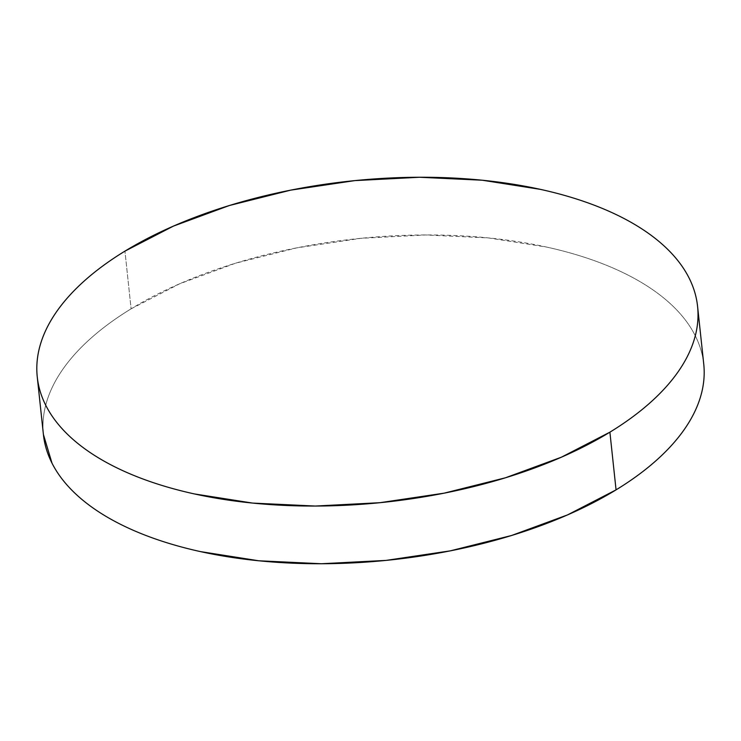 <?xml version="1.0" encoding="UTF-8"?>
<svg xmlns="http://www.w3.org/2000/svg" width="741" height="741" viewBox="0 0 741 741"><rect width="100%" height="100%" fill="white"/><g stroke="black" fill="none" stroke-linecap="round" stroke-linejoin="round"><path stroke-width="0.56" stroke-dasharray="3.71 2.78" d="M703.746 364.063A332.042 161.482 -6.1 0 0 486.244 237.704A332.042 161.482 -6.1 0 0 131.101 308.83L124.942 251.134L131.101 308.83A332.042 161.482 -6.1 0 0 43.423 434.634M703.95 366.313C703.126 355.736 700.199 345.473 695.151 335.525C690.112 325.577 683.063 316.138 674.004 307.191C664.936 298.252 654.034 289.99 641.298 282.404C628.563 274.818 614.233 268.057 598.311 262.11C582.389 256.164 565.188 251.162 546.691 247.086L488.412 237.917L425.723 234.953L361.034 238.306L296.826 247.846L235.564 263.203L179.609 283.803L131.101 308.83C116.346 317.843 103.286 327.346 91.921 337.35C80.556 347.344 71.099 357.644 63.559 368.24C56.02 378.846 50.536 389.544 47.118 400.335C43.691 411.125 42.394 421.814 43.219 432.383L43.404 434.448"/><path stroke-width="1.11" d="M37.254 376.937L43.423 434.634A332.042 161.482 -6.1 0 0 260.915 560.993A332.042 161.482 -6.1 0 0 616.058 489.866A332.042 161.482 -6.1 0 0 703.746 364.063L697.577 306.366A332.042 161.482 173.9 0 1 609.899 432.17L616.058 489.866L609.899 432.17A332.042 161.482 173.9 0 1 254.756 503.296A332.042 161.482 173.9 0 1 37.254 376.937A332.042 161.482 173.9 0 1 124.942 251.134A332.042 161.482 173.9 0 1 480.085 180.007A332.042 161.482 173.9 0 1 697.577 306.366M124.942 251.134C110.187 260.147 97.117 269.65 85.752 279.653C74.387 289.648 64.939 299.948 57.4 310.544C49.86 321.149 44.377 331.838 40.95 342.638C37.522 353.429 36.226 364.118 37.05 374.687C37.874 385.264 40.801 395.527 45.849 405.475C50.888 415.423 57.937 424.862 66.996 433.809C76.064 442.748 86.966 451.01 99.702 458.596C112.437 466.182 126.767 472.943 142.689 478.89C158.611 484.836 175.812 489.838 194.309 493.914L252.588 503.083L315.277 506.047L379.966 502.694L444.174 493.154L505.436 477.797L561.391 457.197L609.899 432.17C624.654 423.157 637.714 413.654 649.079 403.65C660.444 393.656 669.901 383.356 677.441 372.76C684.98 362.154 690.464 351.456 693.882 340.665C697.309 329.875 698.606 319.186 697.781 308.617C696.957 298.039 694.03 287.777 688.991 277.829C683.952 267.881 676.894 258.442 667.836 249.495C658.768 240.556 647.875 232.294 635.139 224.708C622.403 217.122 608.074 210.361 592.152 204.414C576.229 198.468 559.02 193.466 540.522 189.39L482.252 180.22L419.563 177.256L354.865 180.609L290.657 190.15L229.395 205.507L173.44 226.107L124.942 251.134M43.404 434.448L52.009 463.171C57.048 473.119 64.106 482.558 73.164 491.505C82.232 500.444 93.125 508.706 105.861 516.292C118.597 523.878 132.926 530.639 148.848 536.586C164.771 542.532 181.98 547.534 200.478 551.61L258.748 560.78L321.437 563.744L386.135 560.391L450.343 550.85L511.605 535.493L567.56 514.893L616.058 489.866C630.813 480.853 643.883 471.35 655.248 461.347C666.613 451.352 676.061 441.052 683.6 430.456C691.14 419.851 696.623 409.162 700.05 398.362C703.478 387.571 704.774 376.882 703.95 366.313"/></g></svg>
